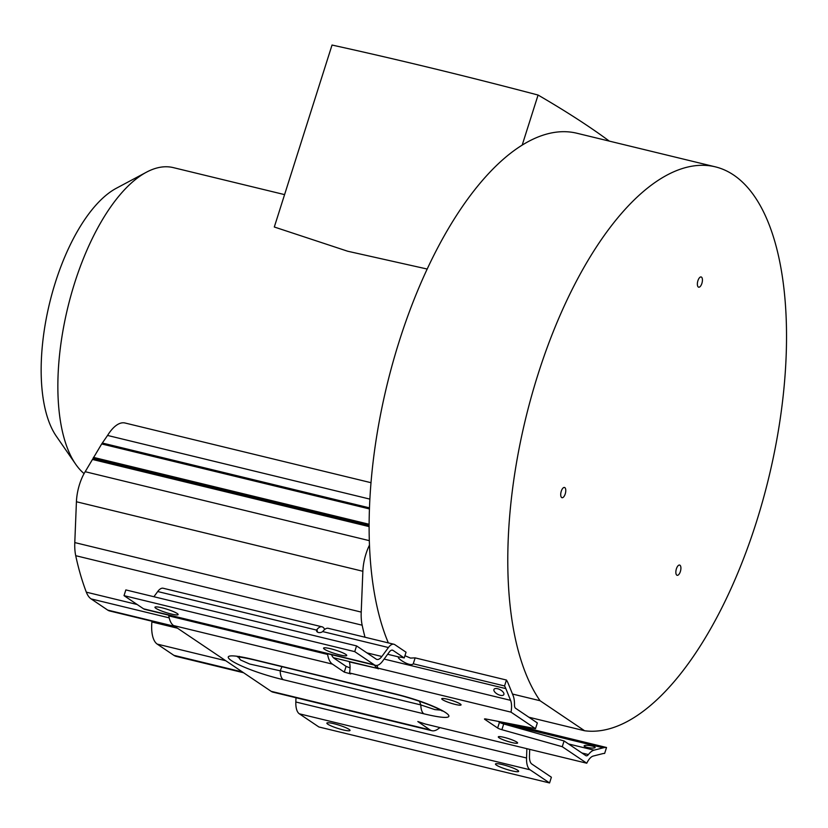 <?xml version="1.0" encoding="UTF-8"?>
<svg xmlns="http://www.w3.org/2000/svg" width="828" height="828" viewBox="0 0 828 828"><rect width="100%" height="100%" fill="white"/><g stroke="black" fill="none" stroke-linecap="round" stroke-linejoin="round"><path stroke-width="1.24" d="M540.073 700.736A289.572 125.121 -76.4 0 1 537.921 374.639A289.572 125.121 -76.4 0 1 715.464 166.873A289.572 125.121 -76.4 0 1 756.44 521.919A289.572 125.121 -76.4 0 1 584.599 730.751L540.073 700.736L512.491 694.04M701.885 283.404A5.268 2.277 103.6 0 0 701.14 276.956A5.268 2.277 103.6 0 0 697.911 280.723A5.268 2.277 103.6 0 0 698.656 287.181A5.268 2.277 103.6 0 0 701.885 283.404M680.368 571.527A5.268 2.277 103.6 0 0 679.622 565.069A5.268 2.277 103.6 0 0 676.393 568.846A5.268 2.277 103.6 0 0 677.138 575.305A5.268 2.277 103.6 0 0 680.368 571.527M565.234 493.923A5.268 2.277 103.6 0 0 564.489 487.464A5.268 2.277 103.6 0 0 561.26 491.242A5.268 2.277 103.6 0 0 562.005 497.7A5.268 2.277 103.6 0 0 565.234 493.923M715.464 166.873L576.868 133.236A289.572 125.121 103.6 0 0 487.278 174.998A289.572 125.121 103.6 0 0 399.313 341.001A289.572 125.121 103.6 0 0 369.474 545.103A289.572 125.121 103.6 0 0 388.342 642.901M528.854 717.224L584.599 730.751M370.996 482.693L125.028 423.004A40.707 17.585 103.6 0 0 107.557 435.445L101.689 443.953L85.191 471.701A30.584 13.217 103.6 0 0 79.571 484.287A30.584 13.217 103.6 0 0 76.424 501.758L74.789 542.578A38.678 16.715 103.6 0 0 75.721 555.691A321.171 138.773 103.6 0 0 86.329 592.165A38.678 16.715 103.6 0 0 91.111 598.903L107.712 610.101A30.584 13.217 103.6 0 0 109.658 610.971L175.702 627.003M365.003 637.229A321.171 138.773 -76.4 0 1 362.157 625.202A38.678 16.715 -76.4 0 1 361.215 612.089L362.861 571.268A30.584 13.217 -76.4 0 1 366.007 553.797A30.584 13.217 -76.4 0 1 369.474 545.103M102.279 443.518L369.454 508.361L102.289 443.529L101.689 443.953L369.433 508.93M387.659 654.265L399.241 657.07A8.104 1.159 -162.4 0 1 403.205 657.701A8.104 1.159 -162.4 0 1 404.23 657.96L393.01 650.394A8.528 3.685 103.6 0 0 392.462 650.146A8.528 3.685 103.6 0 0 389.264 652.06L382.691 661.034A19.22 8.301 -76.4 0 1 375.488 665.35A19.22 8.301 -76.4 0 1 374.277 664.801L354.736 651.636L356.557 645.902L376.088 659.067A13.144 5.682 103.6 0 0 376.926 659.44A13.144 5.682 103.6 0 0 381.853 656.49L388.425 647.527A14.604 6.313 -76.4 0 1 393.9 644.246L328.23 628.307A14.604 6.313 103.6 0 0 323.179 631.029L322.651 631.567A3.54 2.298 -10.5 0 1 318.997 632.582A3.54 2.298 -10.5 0 1 316.586 630.905A3.54 2.298 -10.5 0 1 316.648 630.108L316.969 629.528A14.604 6.313 -76.4 0 1 322.02 626.806A14.604 6.313 -76.4 0 1 324.659 629.508M393.9 644.246A14.604 6.313 -76.4 0 1 394.821 644.66L406.051 652.226L404.23 657.96M415.138 657.877L413.265 663.797L504.562 685.957L506.436 680.036L415.138 657.877L410.502 658.084L404.944 655.724M506.436 680.036A48.096 20.783 -76.4 0 1 508.392 683.876L513.122 695.603A21.766 9.408 -76.4 0 1 514.478 704.731A6.075 2.629 103.6 0 0 515.585 708.282L537.341 722.937L535.519 728.671L486.057 719.025A4.047 0.58 -162.4 0 0 484.483 718.994A4.047 0.58 -162.4 0 0 484.794 719.356L497.638 728.019A4.047 0.58 -162.4 0 0 501.882 729.696L562.264 746.701L586.773 763.219A15.691 6.779 103.6 0 1 593.241 756.057L602.432 753.718A42.021 18.154 103.6 0 1 604.647 753.418L606.531 747.498A48.096 20.783 -76.4 0 0 603.26 747.819L500.774 722.947M413.265 663.797C410.15 667.523 394.459 656.697 399.241 657.07L398.527 657.38M376.875 665.412L377.982 668.155L510.576 700.333A15.691 6.779 103.6 0 1 511.021 712.152L535.519 728.671M510.565 700.322L505.846 688.617A42.021 18.154 103.6 0 0 504.562 685.957M511.021 712.152L349.519 672.967A15.691 6.779 -76.4 0 0 349.344 661.882L377.537 668.424A38.678 16.715 -76.4 0 1 374.442 665.091M349.519 672.967L350.772 673.94L344.282 672.108L346.104 666.385L334.222 658.374A22.832 9.864 103.6 0 1 331.51 654.669M377.982 668.155A15.691 6.779 -76.4 0 1 378.251 668.9M322.02 626.806L163.188 588.253A14.604 6.313 103.6 0 0 157.713 591.534L153.915 596.729M168.664 615.152A52.143 22.532 -76.4 0 1 168.788 615.887L327.619 654.43A28.908 12.492 -76.4 0 0 332.401 664.108L344.282 672.108M327.619 654.43A52.143 22.532 103.6 0 0 327.495 653.696M295.979 697.725L295.834 701.999A19.22 8.301 103.6 0 0 299.322 713.798L318.863 726.963L549.575 782.957L530.034 769.792A19.22 8.301 -76.4 0 1 526.546 757.993L526.856 748.678M356.557 645.902L125.846 589.919L124.024 595.642L143.565 608.818A19.22 8.301 103.6 0 0 144.786 609.356L375.488 665.35M168.788 615.887A28.908 12.492 103.6 0 0 173.569 625.554L271.139 691.318A28.908 12.492 103.6 0 0 272.971 692.146L431.802 730.689A28.908 12.492 -76.4 0 1 429.97 729.872L417.819 721.54L425.271 724.024L586.773 763.219M343.04 729.872A12.151 1.728 -162.4 0 0 350.037 730.451A12.151 1.728 -162.4 0 0 333.87 723.693A12.151 1.728 -162.4 0 0 326.874 723.103A12.151 1.728 -162.4 0 0 343.04 729.872M511.632 770.785A12.151 1.728 -162.4 0 0 518.639 771.365A12.151 1.728 -162.4 0 0 502.472 764.606A12.151 1.728 -162.4 0 0 495.475 764.016A12.151 1.728 -162.4 0 0 511.632 770.785M529.682 749.361L529.465 755.995A13.144 5.682 103.6 0 0 531.855 764.058L551.386 777.223L549.575 782.957M503.993 722.523L606.531 747.498M508.382 724.024L504.583 722.637M581.918 752.983L588.408 754.567A6.075 2.629 103.6 0 1 586.224 755.809A6.075 2.629 103.6 0 1 585.841 755.633L564.085 740.967L562.264 746.701M588.408 754.567A21.766 9.408 -76.4 0 1 594.069 750.158L603.26 747.819M564.085 740.967L503.703 723.962A4.047 0.58 17.6 0 1 499.46 722.285L498.104 721.374M350.058 667.906L346.104 666.385M419.454 701.295L420.821 704.928A16.705 7.214 -76.4 0 0 423.864 713.808C473.802 725.804 441.314 704.938 393.88 693.605A16.705 7.214 -76.4 0 0 394.946 694.081C410.936 697.932 432.868 705.311 442.193 711.004L442.193 710.993M394.946 694.081L254.331 659.947A16.705 7.214 103.6 0 1 253.275 659.481C203.336 647.486 235.825 668.351 283.248 679.684A16.705 7.214 103.6 0 1 280.206 670.804L420.821 704.928L434.835 709.596L440.775 710.134M511.776 742.519A10.122 1.449 -162.4 0 0 517.603 743.006A10.122 1.449 -162.4 0 0 504.128 737.365A10.122 1.449 -162.4 0 0 498.301 736.879A10.122 1.449 -162.4 0 0 511.776 742.519M455.234 704.411A10.122 1.449 -162.4 0 0 461.061 704.897A10.122 1.449 -162.4 0 0 447.596 699.256A10.122 1.449 -162.4 0 0 441.759 698.77A10.122 1.449 -162.4 0 0 455.234 704.411M587.062 747.363A5.568 1.118 8 0 0 595.146 747.477A5.568 1.118 8 0 0 592.206 746.049A5.568 1.118 8 0 0 584.113 745.935A5.568 1.118 8 0 0 587.062 747.363M151.948 621.238L151.886 621.983A30.584 13.217 103.6 0 0 157.216 644.101L173.88 655.331A38.678 16.715 103.6 0 0 176.333 656.428L243.587 672.75M440.082 727.615A52.143 22.532 103.6 0 0 438.126 728.919A28.908 12.492 -76.4 0 1 431.802 730.689M354.736 651.636L124.024 595.642M171.127 613.993A12.151 1.728 -162.4 0 0 178.123 614.583A12.151 1.728 -162.4 0 0 161.957 607.814A12.151 1.728 -162.4 0 0 154.96 607.235A12.151 1.728 -162.4 0 0 171.127 613.993M339.728 654.917A12.151 1.728 -162.4 0 0 346.725 655.497A12.151 1.728 -162.4 0 0 330.558 648.728A12.151 1.728 -162.4 0 0 323.562 648.148A12.151 1.728 -162.4 0 0 339.728 654.917M238.34 656.987L240.524 659.968L249.663 664.025L280.206 670.804L281.955 666.654M500.226 695.282A5.568 2.598 -151.7 0 0 503.807 694.64A5.568 2.598 -151.7 0 0 497.576 688.72A5.568 2.598 -151.7 0 0 493.995 689.372A5.568 2.598 -151.7 0 0 500.226 695.282M609.304 141.112A1012.261 144.382 17.6 0 0 538.076 95.044A1012.499 144.414 17.6 0 0 332.028 45.043L274.306 227.007L347.698 251.236L427.207 269.038M538.076 95.044L522.178 145.138M84.073 473.606A160.984 69.562 -76.4 0 1 75.638 464.166A160.984 69.562 -76.4 0 1 67.761 307.664A160.984 69.562 -76.4 0 1 146.494 172.172A160.984 69.562 -76.4 0 1 173.321 167.618L284.584 194.621M75.638 464.166L56.252 436.128A136.682 59.057 -76.4 0 1 49.566 303.245A136.682 59.057 -76.4 0 1 116.417 188.215L146.494 172.172M85.191 471.701L369.319 540.653M362.861 571.268L76.424 501.758M107.712 610.101L174.78 626.382M369.868 499.108L107.557 435.445M102.807 443.146L369.474 507.864M93.419 457.366L369.122 524.269M93.036 458.515L369.122 525.521M369.112 526.598L92.705 459.519M74.789 542.578L361.215 612.089M75.721 555.691L362.157 625.202M86.329 592.165L137.169 604.502M377.537 668.424L333.425 657.711M169.181 617.854L91.111 598.903M505.846 688.617L384.13 659.078M393.01 650.394L391.872 650.115M317.445 632.074L316.969 629.528M388.425 647.527L322.651 631.567M316.648 630.108L157.713 591.534M366.876 652.857L381.853 656.49M530.034 769.792L299.322 713.798M497.638 728.019L499.46 722.285M503.703 723.962L501.882 729.696M271.139 691.318L429.97 729.872M332.401 664.108L173.569 625.554M253.275 659.481L393.88 693.605M423.864 713.808L283.248 679.684M568.525 743.958L594.069 750.158M225.765 660.734L157.216 644.101M173.88 655.331L242.428 671.974M151.886 621.983L177.482 628.204M295.834 701.999L526.546 757.993M143.565 608.818L374.277 664.801M254.331 659.947C239.644 656.563 237.212 656.966 237.532 656.935L239.364 656.366"/></g></svg>

